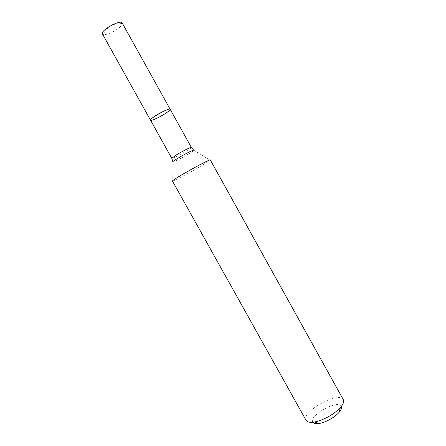 <?xml version="1.0" encoding="UTF-8"?>
<svg xmlns="http://www.w3.org/2000/svg" width="446" height="446" viewBox="0 0 446 446"><rect width="100%" height="100%" fill="white"/><g stroke="black" fill="none" stroke-linecap="round" stroke-linejoin="round"><path stroke-width="0.33" stroke-dasharray="2.23 1.67" d="M172.429 180.992L172.769 180.987C174.944 180.535 191.496 171.727 201.977 165.472L210.289 159.919M343.286 399.655C339.099 390.635 300.632 412.043 306.095 420.355M341.335 406.395C338.458 398.919 308.013 415.862 312.852 422.25M170.149 109.248C170.3 109.8 169.028 111.004 166.336 112.86C160.605 116.83 150.837 121.368 150.514 120.175M122.21 22.975L122.332 23.409C122.327 24.513 121.228 25.985 119.049 27.819C114.014 32.112 104.609 35.886 102.758 34.303L102.457 33.974M191.362 147.425C192.276 148.133 171.905 159.473 171.782 158.319M193.648 150.101L193.904 150.302C193.057 151.824 174.631 162.076 172.886 161.998L172.769 180.987M193.904 150.302L210.105 160.203M172.853 161.675L172.886 161.998M122.332 23.409L110.329 24.876L102.758 34.303"/><path stroke-width="0.67" d="M210.289 159.919C210.702 158.86 191.819 168.783 180.195 175.774C175.005 178.885 172.418 180.624 172.429 180.992L306.095 420.355C307.194 422.167 309.948 422.73 314.346 422.044L317.173 421.42C326.522 418.554 334.255 413.933 340.376 407.56C343.275 404.182 344.245 401.545 343.286 399.655L210.289 159.919M312.852 422.25C313.783 423.577 315.896 423.99 319.197 423.483L321.365 423.009C328.49 420.84 334.383 417.317 339.038 412.438C341.207 409.902 341.97 407.889 341.335 406.395M150.514 120.175C150.341 119.656 151.562 118.485 154.182 116.657C159.952 112.621 169.926 108.01 170.149 109.248C170.3 109.8 169.028 111.004 166.336 112.86C160.605 116.83 150.837 121.368 150.514 120.175C148.997 118.736 169.725 107.196 170.149 109.248L122.21 22.975C120.754 19.061 99.893 30.674 102.457 33.974L171.782 158.319L175.73 155.336C181.65 151.607 191.406 146.673 191.362 147.425L170.149 109.248M172.886 161.998C172.234 161.976 173.605 160.9 177.012 158.77C184.02 154.383 195.37 148.713 193.904 150.302M339.038 412.438L340.376 407.56M319.197 423.483L314.346 422.044M191.362 147.425L193.648 150.101M171.782 158.319L172.853 161.675"/></g></svg>
